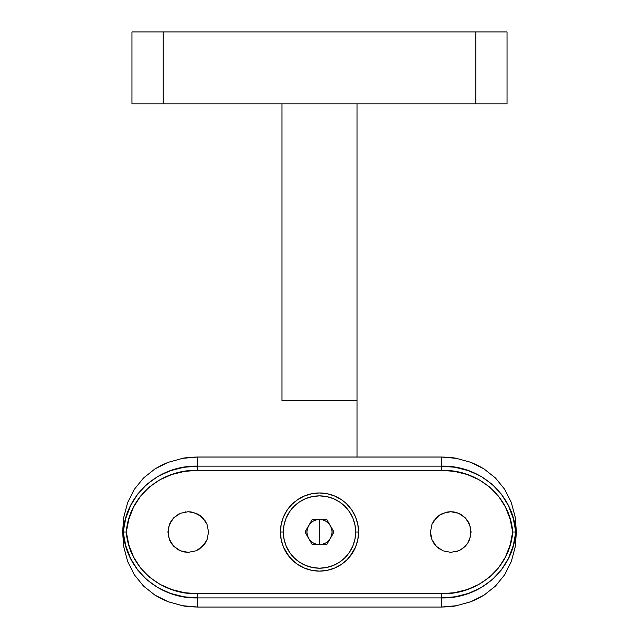 <?xml version="1.0" encoding="UTF-8"?>
<svg xmlns="http://www.w3.org/2000/svg" width="639" height="639" viewBox="0 0 639 639"><rect width="100%" height="100%" fill="white"/><g stroke="black" fill="none" stroke-linecap="round" stroke-linejoin="round"><path stroke-width="0.96" d="M281.991 400.765L357.009 400.765L357.009 457.021L357.009 400.765L281.991 400.765L281.991 103.837L281.991 400.765M357.009 103.837L357.009 400.765L357.009 103.837M507.031 103.837L131.969 103.837L163.225 103.837L163.225 31.95L131.969 31.95L131.969 103.837L131.969 31.95L475.775 31.95L163.225 31.95L163.225 103.837L507.031 103.837L507.031 31.95L475.775 31.95L475.775 103.837L475.775 31.95L507.031 31.95L507.031 103.837M469.529 524.236L471.087 532.039L469.529 524.236L467.652 520.729L469.529 524.236L465.128 517.662L467.652 520.729L465.128 517.662L458.546 513.269L462.045 515.138L458.546 513.269L450.759 511.719L458.546 513.269L454.72 512.111L450.759 511.719L442.979 513.277L450.759 511.719L446.797 512.111L439.48 515.146L442.979 513.277L439.48 515.146L433.881 520.745L432.004 524.26L430.454 532.039L432.004 524.26L430.454 532.039L430.854 536.017L432.004 539.819L436.405 546.401L443.003 550.81L450.783 552.352L458.554 550.802L462.069 548.925L467.668 543.326L470.695 536.001L470.695 528.054L467.652 520.729L465.128 517.662L460.32 514.107M169.471 524.236L167.913 532.039L169.471 524.236L171.348 520.729L168.305 528.054L168.305 536.001L171.332 543.326L176.931 548.925L180.446 550.802L188.217 552.352L195.997 550.81L202.595 546.401L206.996 539.819L208.546 532.039L206.996 524.268L202.603 517.678L196.021 513.277L188.241 511.719L180.454 513.269L173.872 517.662L171.348 520.729L173.872 517.662L180.454 513.269L188.241 511.719L196.021 513.277L199.52 515.146L205.119 520.745L206.996 524.26L208.546 532.039L206.996 524.26L205.119 520.745L199.52 515.146L192.203 512.111L188.241 511.719L180.454 513.269L173.872 517.662L169.471 524.236L173.872 517.662L178.68 514.107M357.808 524.371L358.567 532.039L355.659 532.039L358.567 532.039L357.808 524.371A39.067 39.067 0 0 1 358.567 532.023A39.067 39.067 0 0 0 357.816 524.387L355.564 517.007L357.808 524.371M351.961 510.297L355.564 517.007L351.961 510.297L347.113 504.403L351.961 510.297M344.301 501.847L341.226 499.562L344.301 501.847A39.067 39.067 0 0 1 347.105 504.387A39.067 39.067 0 0 0 342.48 500.441M334.493 495.96L341.226 499.562A39.067 39.067 0 0 0 319.516 492.965L327.136 493.723L334.493 495.96L327.136 493.723L319.492 492.965A39.067 39.067 0 0 1 341.226 499.562L334.493 495.96M311.824 493.731L319.492 492.965L311.824 493.731L304.499 495.96L311.824 493.731M293.533 502.853A39.067 39.067 0 0 0 291.879 504.411L287.047 510.289L283.42 517.047L281.192 524.379L280.433 532.039L283.341 532.039L280.433 532.039L281.192 524.379L283.42 517.047L287.047 510.289L291.871 504.419L297.766 499.57L304.499 495.96L297.766 499.57A39.067 39.067 0 0 1 319.476 492.965A39.067 39.067 0 0 0 297.359 499.842M357.808 524.355A39.067 39.067 0 0 0 351.985 510.329A39.067 39.067 0 0 1 357.808 524.355M351.945 510.273A39.067 39.067 0 0 0 347.129 504.411A39.067 39.067 0 0 1 349.677 507.222M289.315 507.238A39.067 39.067 0 0 1 291.863 504.419A39.067 39.067 0 0 0 287.055 510.265M287.031 510.313A39.067 39.067 0 0 0 280.433 532.023A39.067 39.067 0 0 1 287.031 510.313M297.766 499.57L291.871 504.419A39.067 39.067 0 0 1 294.707 501.839M128.862 545.003L126.298 532.039L128.862 519.068L133.599 506.975L140.556 496.096L149.446 486.958L160.046 479.697L171.843 474.505L184.527 471.382L197.603 470.336L441.397 470.336L454.473 471.382L467.157 474.505L478.954 479.697L489.554 486.958L498.444 496.096L505.401 506.975L510.138 519.068L512.702 532.039L510.138 545.003L505.401 557.096L498.444 567.983L489.554 577.113L478.954 584.373L467.157 589.565L454.473 592.696L441.397 593.735L197.603 593.735L184.527 592.696L171.843 589.565L160.046 584.373L149.446 577.113L140.556 567.983L133.599 557.096L128.862 545.003M357.816 539.691L358.567 532.039A39.067 39.067 0 0 1 351.969 553.765L355.572 547.048L357.816 539.691L355.572 547.048L349.677 556.849A39.067 39.067 0 0 1 347.137 559.652A39.067 39.067 0 0 0 358.567 532.055L357.816 539.691M349.677 556.849L347.113 559.676A39.067 39.067 0 0 1 344.301 562.224L341.234 564.501A39.067 39.067 0 0 1 334.509 568.111L327.152 570.347A39.067 39.067 0 0 0 334.493 568.111A39.067 39.067 0 0 1 327.168 570.347L319.516 571.106A39.067 39.067 0 0 1 304.531 568.127L297.766 564.501A39.067 39.067 0 0 0 304.483 568.103A39.067 39.067 0 0 1 297.766 564.501L294.707 562.232A39.067 39.067 0 0 1 289.307 556.833L283.42 547.024L281.192 539.707L280.433 532.039A39.067 39.067 0 0 0 283.412 547A39.067 39.067 0 0 1 280.433 532.055L281.192 539.707L283.42 547.024L287.039 553.781L291.863 559.652L297.766 564.501L304.507 568.119L311.84 570.347L319.516 571.106L327.152 570.347L334.501 568.111L341.234 564.501L347.113 559.676L351.969 553.773M182.578 458.355L197.603 457.021L441.397 457.021L456.398 458.355L470.831 462.34L477.605 465.304L484.003 468.906L495.489 478.004L504.69 489.33L511.304 502.502L515.178 516.983L516.408 532.039L515.186 547.056L511.32 561.521L504.746 574.653L495.521 586.035L484.058 595.133L477.637 598.751L470.871 601.722L456.422 605.716L441.397 607.05L197.603 607.05L182.602 605.724L168.169 601.73L161.395 598.767L154.997 595.173L143.511 586.075L134.31 574.741L127.696 561.569L123.822 547.096L122.592 532.039L123.814 517.023L127.68 502.55L134.254 489.418L143.479 478.036L154.942 468.938L161.363 465.32L168.129 462.356L182.578 458.355L168.129 462.356L154.942 468.938L143.479 478.036L134.254 489.418L127.68 502.55L123.814 517.023L122.592 532.039L123.822 547.096L127.696 561.569L134.31 574.741L143.511 586.075L154.997 595.173L168.169 601.73L182.602 605.724C185.062 606.363 190.063 606.802 197.603 607.05L197.603 597.92L441.397 597.92L441.397 607.05L197.603 607.05L197.603 597.92L183.8 596.786L170.437 593.375L158.065 587.744L147.01 579.908L137.792 570.132L130.628 558.55L125.771 545.738L123.159 532.039L122.592 532.039L123.159 532.039L125.771 518.333L130.628 505.521L137.792 493.947L147.01 484.162L158.065 476.327L170.437 470.703L183.8 467.293L197.603 466.151L441.397 466.151L441.397 457.021L197.603 457.021L197.603 466.151L197.603 457.021C190.047 457.268 185.038 457.716 182.578 458.355M185.494 511.903L185.062 511.967M198.034 514.243L197.611 514.02M206.996 524.268L202.603 517.678L199.52 515.146M184.264 551.96L188.217 552.352L195.997 550.81L199.52 548.925L205.111 543.334L207.172 539.372M181.332 551.145L182.323 551.473M169.183 539.108L171.332 543.326L173.864 546.409L178.896 550.083M439.48 515.146L436.397 517.678L432.004 524.268M441.357 514.036L440.479 514.523M453.938 511.967L453.506 511.903M460.104 550.083L465.136 546.409L467.668 543.326L469.817 539.108M456.677 551.473L457.668 551.145M443.003 550.81L436.405 546.401L443.003 550.81L450.783 552.352L443.003 550.81M431.828 539.372L433.889 543.334L436.405 546.401L432.004 539.819L430.454 532.039L432.004 539.811L436.405 546.401L439.48 548.925M327.136 570.355A39.067 39.067 0 0 1 319.54 571.106A39.067 39.067 0 0 0 327.136 570.355M287.031 553.773A39.067 39.067 0 0 1 283.428 547.056A39.067 39.067 0 0 0 296.512 563.63M294.707 562.232L289.307 556.833M311.84 570.347L304.507 568.119A39.067 39.067 0 0 0 319.5 571.106L311.84 570.347M341.234 564.501L334.501 568.111A39.067 39.067 0 0 0 341.641 564.229M345.475 561.218A39.067 39.067 0 0 0 347.097 559.692L344.301 562.224M206.996 539.811L208.546 532.039L206.996 539.819L205.111 543.334L206.996 539.811M202.595 546.401L205.111 543.334L202.595 546.401M188.217 552.352L180.446 550.802L173.864 546.409L169.463 539.827L167.913 532.039L169.463 539.819L171.332 543.326L176.931 548.925L180.446 550.802L188.217 552.352L195.997 550.81L199.44 548.973M458.554 550.802L450.783 552.352L458.554 550.802L462.069 548.925L458.554 550.802M465.136 546.409L462.069 548.925L467.668 543.326L465.136 546.409M469.537 539.827L467.668 543.326L469.537 539.819L471.087 532.039L469.537 539.827M515.186 547.056L516.408 532.039L515.841 532.039L513.229 545.738L508.372 558.55L501.208 570.132L491.99 579.908L480.935 587.744L468.563 593.375L455.2 596.786L441.397 597.92L441.397 607.05C448.953 606.802 453.962 606.363 456.422 605.716L470.871 601.722L484.058 595.133L495.521 586.035L504.746 574.653L511.32 561.521L515.186 547.056M456.398 458.355C453.938 457.708 448.937 457.268 441.397 457.021L441.397 466.151L455.2 467.293L468.563 470.703L480.935 476.327L491.99 484.162L501.208 493.947L508.372 505.521L513.229 518.333L515.841 532.039L516.408 532.039L515.178 516.983L511.304 502.502L504.69 489.33L495.489 478.004L484.003 468.906L470.831 462.34L456.398 458.355M512.702 532.039L515.841 532.039C513.213 493.731 479.322 465.08 441.397 466.151L441.397 470.336C477.149 469.274 510.002 495.616 512.702 532.039C510.002 568.454 477.149 594.797 441.397 593.735L441.397 597.92C479.322 598.991 513.213 570.347 515.841 532.039L512.702 532.039M197.603 470.336L441.397 470.336L441.397 466.151L197.603 466.151L197.603 470.336L197.603 466.151C159.678 465.08 125.787 493.731 123.159 532.039L126.298 532.039C128.998 495.616 161.851 469.274 197.603 470.336M197.603 597.92L441.397 597.92L441.397 593.735L197.603 593.735L197.603 597.92L197.603 593.735C161.851 594.797 128.998 568.454 126.298 532.039L123.159 532.039C125.787 570.347 159.678 598.991 197.603 597.92M319.5 532.039L319.5 544.604C314.755 544.444 311.129 542.351 308.621 538.318C306.385 534.132 306.385 529.947 308.621 525.753C311.129 521.72 314.755 519.627 319.5 519.475L319.5 532.039L319.5 519.475L316.249 519.898L313.214 521.152L310.618 523.149L308.621 525.753L307.367 528.788L306.936 532.039L307.367 535.29L308.621 538.318L310.618 540.921L313.214 542.918L316.249 544.172L319.5 544.604L322.751 544.172L325.786 542.918L328.382 540.921L330.379 538.318L331.633 535.29L332.064 532.039L331.633 528.788L330.379 525.753L328.382 523.149L325.786 521.152L322.751 519.898L319.5 519.475C324.245 519.627 327.871 521.72 330.379 525.753C332.615 529.947 332.615 534.132 330.379 538.318C327.871 542.351 324.245 544.444 319.5 544.604L319.5 532.039M319.5 495.872A36.159 36.159 0 0 1 355.659 532.039A36.159 36.159 0 0 1 319.5 568.199A36.159 36.159 0 0 0 355.659 532.039A36.159 36.159 0 0 0 319.5 495.872L312.447 496.567L305.658 498.628L299.411 501.966L293.932 506.463L289.435 511.943L286.088 518.197L284.036 524.978L283.341 532.039L284.036 539.092L286.088 545.874L289.435 552.128L293.932 557.607L299.411 562.104L305.658 565.443L312.447 567.504L319.5 568.199L326.553 567.504L333.342 565.443L339.589 562.104L345.068 557.607L349.565 552.128L352.912 545.874L354.964 539.092L355.659 532.039L354.964 524.978L352.912 518.197L349.565 511.943L345.068 506.463L339.589 501.966L333.342 498.628L326.553 496.567L319.5 495.872A36.159 36.159 0 0 0 283.341 532.039A36.159 36.159 0 0 0 319.5 568.199A36.159 36.159 0 0 1 283.341 532.039A36.159 36.159 0 0 1 319.5 495.872M312.247 544.604L304.995 532.039L312.247 519.475L326.753 519.475L334.005 532.039L326.753 544.604L312.247 544.604L326.753 544.604L334.005 532.039L326.753 519.475L312.247 519.475L304.995 532.039L312.247 544.604"/></g></svg>
